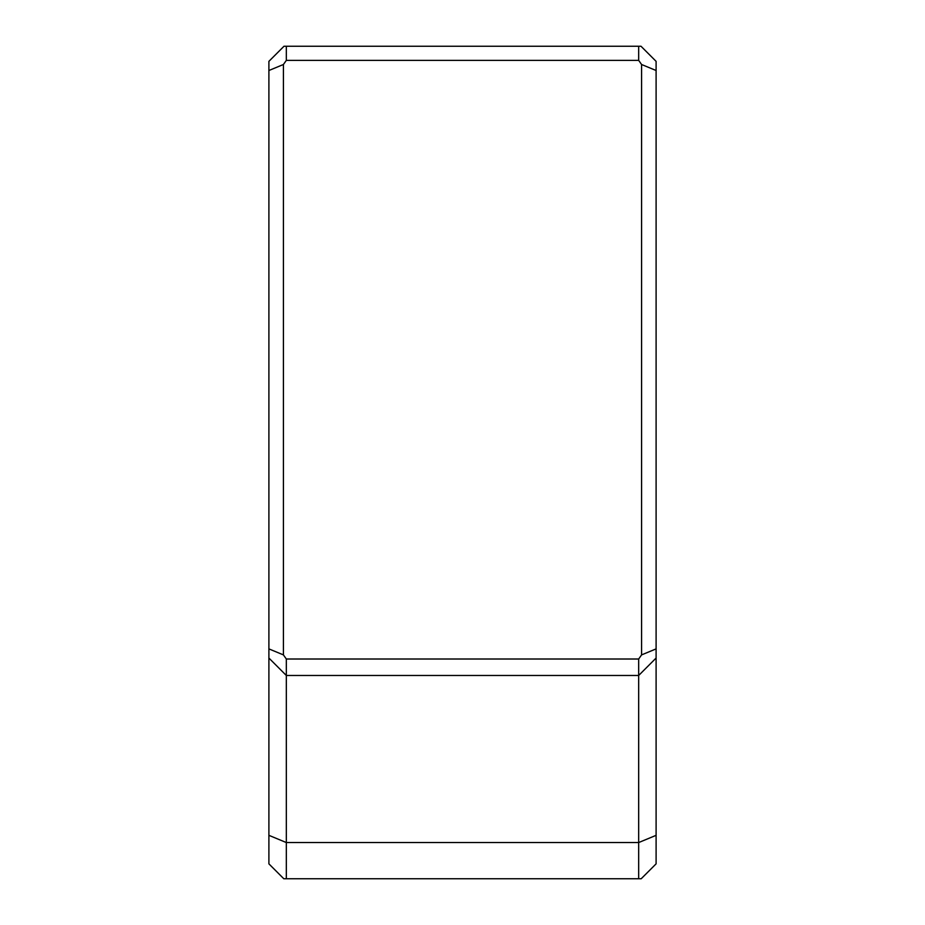 <?xml version="1.0" encoding="UTF-8"?>
<svg xmlns="http://www.w3.org/2000/svg" width="925" height="925" viewBox="0 0 925 925"><rect width="100%" height="100%" fill="white"/><g stroke="black" fill="none" stroke-linecap="round" stroke-linejoin="round"><path stroke-width="1.39" d="M656.103 835.333L656.103 863.846L641.198 878.75L283.802 878.75L268.897 863.846L268.897 835.333L286.322 842.548L638.678 842.548L656.103 835.333L656.103 648.888L641.58 654.9L641.58 64.496L638.678 60.379L286.322 60.379L283.42 64.496L283.42 654.9L268.897 648.888L268.897 61.351L283.998 46.25L641.002 46.25L656.103 61.351L656.103 648.888M638.678 878.75L638.678 675.47L656.103 658.045M286.322 878.75L286.322 675.47L638.678 675.47L638.678 659.005L641.58 654.9M656.103 70.508L641.58 64.496M638.678 46.25L638.678 60.379M268.897 835.333L268.897 658.045L286.322 675.47L286.322 659.005L638.678 659.005M286.322 46.25L286.322 60.379M286.322 659.005L283.42 654.9M268.897 658.045L268.897 648.888M283.42 64.496L268.897 70.508"/></g></svg>
